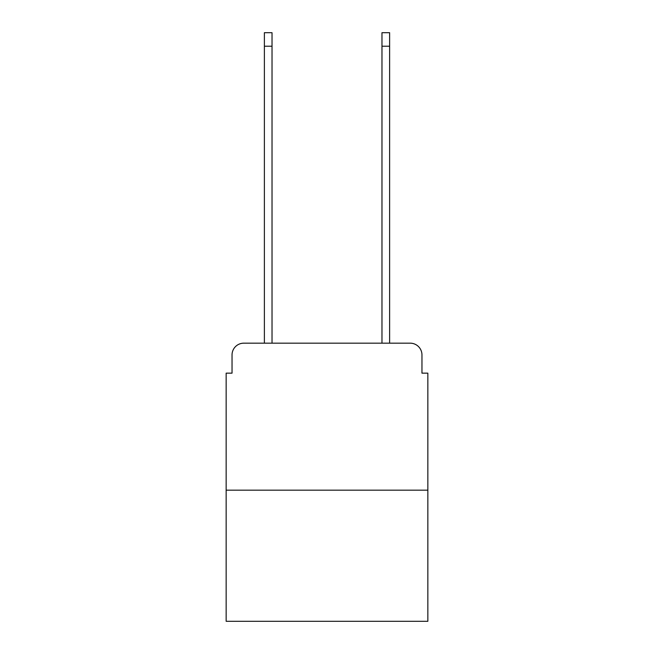 <?xml version="1.0" encoding="UTF-8"?>
<svg xmlns="http://www.w3.org/2000/svg" width="654" height="654" viewBox="0 0 654 654"><rect width="100%" height="100%" fill="white"/><g stroke="black" fill="none" stroke-linecap="round" stroke-linejoin="round"><path stroke-width="0.98" d="M232.039 354.934L232.039 373.156L232.039 354.934A11.764 11.764 0 0 1 243.795 343.17L264.38 343.17L264.38 32.7L272.023 32.7L272.023 343.17L281.138 343.17M427.847 490.173L226.153 490.173L226.153 621.3L427.847 621.3L427.847 373.156L421.961 373.156L421.961 354.934A11.764 11.764 0 0 0 410.205 343.17L243.795 343.17M226.153 490.173L226.153 373.156L232.039 373.156M372.862 343.17L381.977 343.17L381.977 32.7L389.62 32.7L389.62 343.17L410.205 343.17M421.961 373.156L421.961 354.934M264.38 46.221L272.023 46.221M389.62 46.221L381.977 46.221"/></g></svg>
